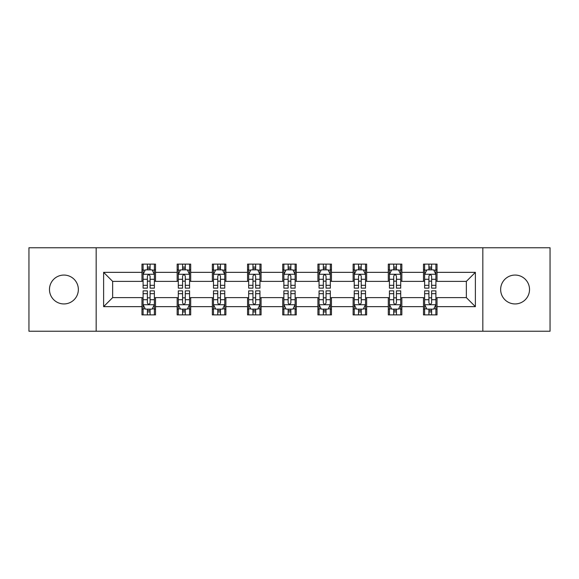 <?xml version="1.0" encoding="UTF-8"?>
<svg xmlns="http://www.w3.org/2000/svg" width="579" height="579" viewBox="0 0 579 579"><rect width="100%" height="100%" fill="white"/><g stroke="black" fill="none" stroke-linecap="round" stroke-linejoin="round"><path stroke-width="0.87" d="M515.086 275.061A14.439 14.439 0 0 0 500.647 289.5A14.439 14.439 0 0 0 515.086 303.939A14.439 14.439 0 0 0 529.524 289.5A14.439 14.439 0 0 0 515.086 275.061M63.914 275.061A14.439 14.439 0 0 0 49.476 289.5A14.439 14.439 0 0 0 63.914 303.939A14.439 14.439 0 0 0 78.353 289.5A14.439 14.439 0 0 0 63.914 275.061M482.828 331.231L550.05 331.231L550.05 247.769L482.828 247.769L482.828 331.231L96.172 331.231L96.172 247.769L28.95 247.769L28.95 331.231L96.172 331.231M482.828 247.769L96.172 247.769M437.029 272.354L437.029 264.125L423.495 264.125L423.495 272.354L401.84 272.354L401.84 264.125L388.306 264.125L388.306 272.354L366.652 272.354L366.652 264.125L353.118 264.125L353.118 272.354L331.456 272.354L331.456 264.125L317.922 264.125L317.922 272.354L296.267 272.354L296.267 264.125L282.733 264.125L282.733 272.354L261.078 272.354L261.078 264.125L247.544 264.125L247.544 272.354L225.882 272.354L225.882 264.125L212.348 264.125L212.348 272.354L190.694 272.354L190.694 264.125L177.16 264.125L177.16 272.354L155.505 272.354L155.505 264.125L141.971 264.125L141.971 272.354L103.619 272.354L103.619 306.646L112.644 297.62L141.971 297.62L141.971 314.875L155.505 314.875L155.505 297.62L177.16 297.62L177.16 314.875L190.694 314.875L190.694 297.62L212.348 297.62L212.348 314.875L225.882 314.875L225.882 297.62L247.544 297.62L247.544 314.875L261.078 314.875L261.078 297.62L282.733 297.62L282.733 314.875L296.267 314.875L296.267 297.62L317.922 297.62L317.922 314.875L331.456 314.875L331.456 297.62L353.118 297.62L353.118 314.875L366.652 314.875L366.652 297.62L388.306 297.62L388.306 314.875L401.84 314.875L401.84 297.62L423.495 297.62L423.495 314.875L437.029 314.875L437.029 297.62L466.356 297.62L466.356 281.38L437.029 281.38L437.029 272.354L475.381 272.354L475.381 306.646L437.029 306.646M423.495 306.646L401.84 306.646M388.306 306.646L366.652 306.646M353.118 306.646L331.456 306.646M317.922 306.646L296.267 306.646M282.733 306.646L261.078 306.646M247.544 306.646L225.882 306.646M212.348 306.646L190.694 306.646M177.16 306.646L155.505 306.646M141.971 306.646L103.619 306.646M423.495 272.354L423.495 281.38L401.84 281.38L401.84 272.354M388.306 272.354L388.306 281.38L366.652 281.38L366.652 272.354M353.118 272.354L353.118 281.38L331.456 281.38L331.456 272.354M317.922 272.354L317.922 281.38L296.267 281.38L296.267 272.354M282.733 272.354L282.733 281.38L261.078 281.38L261.078 272.354M247.544 272.354L247.544 281.38L225.882 281.38L225.882 272.354M212.348 272.354L212.348 281.38L190.694 281.38L190.694 272.354M177.16 272.354L177.16 281.38L155.505 281.38L155.505 272.354M141.971 272.354L141.971 281.38L112.644 281.38L103.619 272.354M112.644 281.38L112.644 297.62M475.381 306.646L466.356 297.62M466.356 281.38L475.381 272.354M141.971 269.763L143.093 269.763M147.384 269.763L150.091 269.763M154.376 269.763L155.505 269.763M141.971 281.155L143.093 281.155M147.384 281.155L150.091 281.155M154.376 281.155L155.505 281.155M141.971 297.845L143.093 297.845M147.384 297.845L150.091 297.845M154.376 297.845L155.505 297.845M141.971 309.237L143.093 309.237M147.384 309.237L150.091 309.237M154.376 309.237L155.505 309.237M177.16 297.845L178.289 297.845M182.573 297.845L185.28 297.845M189.565 297.845L190.694 297.845M177.16 309.237L178.289 309.237M182.573 309.237L185.28 309.237M189.565 309.237L190.694 309.237M177.16 269.763L178.289 269.763M182.573 269.763L185.28 269.763M189.565 269.763L190.694 269.763M177.16 281.155L178.289 281.155M182.573 281.155L185.28 281.155M189.565 281.155L190.694 281.155M212.348 297.845L213.477 297.845M217.762 297.845L220.469 297.845M224.761 297.845L225.882 297.845M212.348 309.237L213.477 309.237M217.762 309.237L220.469 309.237M224.761 309.237L225.882 309.237M212.348 269.763L213.477 269.763M217.762 269.763L220.469 269.763M224.761 269.763L225.882 269.763M212.348 281.155L213.477 281.155M217.762 281.155L220.469 281.155M224.761 281.155L225.882 281.155M247.544 297.845L248.666 297.845M252.958 297.845L255.665 297.845M259.949 297.845L261.078 297.845M247.544 309.237L248.666 309.237M252.958 309.237L255.665 309.237M259.949 309.237L261.078 309.237M247.544 269.763L248.666 269.763M252.958 269.763L255.665 269.763M259.949 269.763L261.078 269.763M247.544 281.155L248.666 281.155M252.958 281.155L255.665 281.155M259.949 281.155L261.078 281.155M282.733 297.845L283.862 297.845M288.147 297.845L290.853 297.845M295.138 297.845L296.267 297.845M282.733 309.237L283.862 309.237M288.147 309.237L290.853 309.237M295.138 309.237L296.267 309.237M282.733 269.763L283.862 269.763M288.147 269.763L290.853 269.763M295.138 269.763L296.267 269.763M282.733 281.155L283.862 281.155M288.147 281.155L290.853 281.155M295.138 281.155L296.267 281.155M317.922 297.845L319.051 297.845M323.335 297.845L326.042 297.845M330.334 297.845L331.456 297.845M317.922 309.237L319.051 309.237M323.335 309.237L326.042 309.237M330.334 309.237L331.456 309.237M317.922 269.763L319.051 269.763M323.335 269.763L326.042 269.763M330.334 269.763L331.456 269.763M317.922 281.155L319.051 281.155M323.335 281.155L326.042 281.155M330.334 281.155L331.456 281.155M353.118 297.845L354.239 297.845M358.531 297.845L361.238 297.845M365.523 297.845L366.652 297.845M353.118 309.237L354.239 309.237M358.531 309.237L361.238 309.237M365.523 309.237L366.652 309.237M353.118 269.763L354.239 269.763M358.531 269.763L361.238 269.763M365.523 269.763L366.652 269.763M353.118 281.155L354.239 281.155M358.531 281.155L361.238 281.155M365.523 281.155L366.652 281.155M388.306 297.845L389.435 297.845M393.72 297.845L396.427 297.845M400.711 297.845L401.84 297.845M388.306 309.237L389.435 309.237M393.72 309.237L396.427 309.237M400.711 309.237L401.84 309.237M388.306 269.763L389.435 269.763M393.72 269.763L396.427 269.763M400.711 269.763L401.84 269.763M388.306 281.155L389.435 281.155M393.72 281.155L396.427 281.155M400.711 281.155L401.84 281.155M423.495 297.845L424.624 297.845M428.909 297.845L431.616 297.845M435.907 297.845L437.029 297.845M423.495 309.237L424.624 309.237M428.909 309.237L431.616 309.237M435.907 309.237L437.029 309.237M423.495 269.763L424.624 269.763M428.909 269.763L431.616 269.763M435.907 269.763L437.029 269.763M423.495 281.155L424.624 281.155M428.909 281.155L431.616 281.155M435.907 281.155L437.029 281.155M150.091 267.057L147.384 267.057M154.376 285.317L150.091 285.317L150.091 288.147L154.376 288.147L154.376 274.388L152.118 269.872L145.351 269.872L143.093 274.388L143.093 288.147L147.384 288.147L147.384 285.317L143.093 285.317M143.093 274.388L143.093 264.125M154.376 274.388L154.376 264.125M147.384 269.872L147.384 264.125M150.091 264.125L150.091 269.872M150.091 285.317L150.091 276.074C149.187 274.337 148.282 274.337 147.384 276.074L147.384 285.317M147.384 311.943L150.091 311.943M143.093 293.683L147.384 293.683L147.384 290.853L143.093 290.853L143.093 304.612L145.351 309.128L152.118 309.128L154.376 304.612L154.376 290.853L150.091 290.853L150.091 293.683L154.376 293.683M154.376 304.612L154.376 314.875M143.093 304.612L143.093 314.875M150.091 309.128L150.091 314.875M147.384 314.875L147.384 309.128M147.384 293.683L147.384 302.926C148.282 304.663 149.187 304.663 150.091 302.926L150.091 293.683M185.28 267.057L182.573 267.057M189.565 285.317L185.28 285.317L185.28 288.147L189.565 288.147L189.565 274.388L187.314 269.872L180.539 269.872L178.289 274.388L178.289 288.147L182.573 288.147L182.573 285.317L178.289 285.317M178.289 274.388L178.289 264.125M189.565 274.388L189.565 264.125M182.573 269.872L182.573 264.125M185.28 264.125L185.28 269.872M185.28 285.317L185.28 276.074C184.375 274.337 183.478 274.337 182.573 276.074L182.573 285.317M220.469 267.057L217.762 267.057M224.761 285.317L220.469 285.317L220.469 288.147L224.761 288.147L224.761 274.388L222.502 269.872L215.735 269.872L213.477 274.388L213.477 288.147L217.762 288.147L217.762 285.317L213.477 285.317M213.477 274.388L213.477 264.125M224.761 274.388L224.761 264.125M217.762 269.872L217.762 264.125M220.469 264.125L220.469 269.872M220.469 285.317L220.469 276.074C219.571 274.337 218.667 274.337 217.762 276.074L217.762 285.317M182.573 311.943L185.28 311.943M178.289 293.683L182.573 293.683L182.573 290.853L178.289 290.853L178.289 304.612L180.539 309.128L187.314 309.128L189.565 304.612L189.565 290.853L185.28 290.853L185.28 293.683L189.565 293.683M189.565 304.612L189.565 314.875M178.289 304.612L178.289 314.875M185.28 309.128L185.28 314.875M182.573 314.875L182.573 309.128M182.573 293.683L182.573 302.926C183.471 304.663 184.375 304.663 185.28 302.926L185.28 293.683M217.762 311.943L220.469 311.943M213.477 293.683L217.762 293.683L217.762 290.853L213.477 290.853L213.477 304.612L215.735 309.128L222.502 309.128L224.761 304.612L224.761 290.853L220.469 290.853L220.469 293.683L224.761 293.683M224.761 304.612L224.761 314.875M213.477 304.612L213.477 314.875M220.469 309.128L220.469 314.875M217.762 314.875L217.762 309.128M217.762 293.683L217.762 302.926C218.667 304.663 219.564 304.663 220.469 302.926L220.469 293.683M255.665 267.057L252.958 267.057M259.949 285.317L255.665 285.317L255.665 288.147L259.949 288.147L259.949 274.388L257.691 269.872L250.924 269.872L248.666 274.388L248.666 288.147L252.958 288.147L252.958 285.317L248.666 285.317M248.666 274.388L248.666 264.125M259.949 274.388L259.949 264.125M252.958 269.872L252.958 264.125M255.665 264.125L255.665 269.872M255.665 285.317L255.665 276.074C254.76 274.337 253.855 274.337 252.958 276.074L252.958 285.317M290.853 267.057L288.147 267.057M295.138 285.317L290.853 285.317L290.853 288.147L295.138 288.147L295.138 274.388L292.887 269.872L286.113 269.872L283.862 274.388L283.862 288.147L288.147 288.147L288.147 285.317L283.862 285.317M283.862 274.388L283.862 264.125M295.138 274.388L295.138 264.125M288.147 269.872L288.147 264.125M290.853 264.125L290.853 269.872M290.853 285.317L290.853 276.074C289.956 274.337 289.051 274.337 288.147 276.074L288.147 285.317M326.042 267.057L323.335 267.057M330.334 285.317L326.042 285.317L326.042 288.147L330.334 288.147L330.334 274.388L328.076 269.872L321.309 269.872L319.051 274.388L319.051 288.147L323.335 288.147L323.335 285.317L319.051 285.317M319.051 274.388L319.051 264.125M330.334 274.388L330.334 264.125M323.335 269.872L323.335 264.125M326.042 264.125L326.042 269.872M326.042 285.317L326.042 276.074C325.145 274.337 324.24 274.337 323.335 276.074L323.335 285.317M252.958 311.943L255.665 311.943M248.666 293.683L252.958 293.683L252.958 290.853L248.666 290.853L248.666 304.612L250.924 309.128L257.691 309.128L259.949 304.612L259.949 290.853L255.665 290.853L255.665 293.683L259.949 293.683M259.949 304.612L259.949 314.875M248.666 304.612L248.666 314.875M255.665 309.128L255.665 314.875M252.958 314.875L252.958 309.128M252.958 293.683L252.958 302.926C253.855 304.663 254.76 304.663 255.665 302.926L255.665 293.683M288.147 311.943L290.853 311.943M283.862 293.683L288.147 293.683L288.147 290.853L283.862 290.853L283.862 304.612L286.113 309.128L292.887 309.128L295.138 304.612L295.138 290.853L290.853 290.853L290.853 293.683L295.138 293.683M295.138 304.612L295.138 314.875M283.862 304.612L283.862 314.875M290.853 309.128L290.853 314.875M288.147 314.875L288.147 309.128M288.147 293.683L288.147 302.926C289.044 304.663 289.949 304.663 290.853 302.926L290.853 293.683M323.335 311.943L326.042 311.943M319.051 293.683L323.335 293.683L323.335 290.853L319.051 290.853L319.051 304.612L321.309 309.128L328.076 309.128L330.334 304.612L330.334 290.853L326.042 290.853L326.042 293.683L330.334 293.683M330.334 304.612L330.334 314.875M319.051 304.612L319.051 314.875M326.042 309.128L326.042 314.875M323.335 314.875L323.335 309.128M323.335 293.683L323.335 302.926C324.24 304.663 325.145 304.663 326.042 302.926L326.042 293.683M361.238 267.057L358.531 267.057M365.523 285.317L361.238 285.317L361.238 288.147L365.523 288.147L365.523 274.388L363.265 269.872L356.498 269.872L354.239 274.388L354.239 288.147L358.531 288.147L358.531 285.317L354.239 285.317M354.239 274.388L354.239 264.125M365.523 274.388L365.523 264.125M358.531 269.872L358.531 264.125M361.238 264.125L361.238 269.872M361.238 285.317L361.238 276.074C360.333 274.337 359.436 274.337 358.531 276.074L358.531 285.317M358.531 311.943L361.238 311.943M354.239 293.683L358.531 293.683L358.531 290.853L354.239 290.853L354.239 304.612L356.498 309.128L363.265 309.128L365.523 304.612L365.523 290.853L361.238 290.853L361.238 293.683L365.523 293.683M365.523 304.612L365.523 314.875M354.239 304.612L354.239 314.875M361.238 309.128L361.238 314.875M358.531 314.875L358.531 309.128M358.531 293.683L358.531 302.926C359.429 304.663 360.333 304.663 361.238 302.926L361.238 293.683M396.427 267.057L393.72 267.057M400.711 285.317L396.427 285.317L396.427 288.147L400.711 288.147L400.711 274.388L398.461 269.872L391.686 269.872L389.435 274.388L389.435 288.147L393.72 288.147L393.72 285.317L389.435 285.317M389.435 274.388L389.435 264.125M400.711 274.388L400.711 264.125M393.72 269.872L393.72 264.125M396.427 264.125L396.427 269.872M396.427 285.317L396.427 276.074C395.529 274.337 394.625 274.337 393.72 276.074L393.72 285.317M393.72 311.943L396.427 311.943M389.435 293.683L393.72 293.683L393.72 290.853L389.435 290.853L389.435 304.612L391.686 309.128L398.461 309.128L400.711 304.612L400.711 290.853L396.427 290.853L396.427 293.683L400.711 293.683M400.711 304.612L400.711 314.875M389.435 304.612L389.435 314.875M396.427 309.128L396.427 314.875M393.72 314.875L393.72 309.128M393.72 293.683L393.72 302.926C394.625 304.663 395.522 304.663 396.427 302.926L396.427 293.683M431.616 267.057L428.909 267.057M435.907 285.317L431.616 285.317L431.616 288.147L435.907 288.147L435.907 274.388L433.649 269.872L426.882 269.872L424.624 274.388L424.624 288.147L428.909 288.147L428.909 285.317L424.624 285.317M424.624 274.388L424.624 264.125M435.907 274.388L435.907 264.125M428.909 269.872L428.909 264.125M431.616 264.125L431.616 269.872M431.616 285.317L431.616 276.074C430.718 274.337 429.813 274.337 428.909 276.074L428.909 285.317M428.909 311.943L431.616 311.943M424.624 293.683L428.909 293.683L428.909 290.853L424.624 290.853L424.624 304.612L426.882 309.128L433.649 309.128L435.907 304.612L435.907 290.853L431.616 290.853L431.616 293.683L435.907 293.683M435.907 304.612L435.907 314.875M424.624 304.612L424.624 314.875M431.616 309.128L431.616 314.875M428.909 314.875L428.909 309.128M428.909 293.683L428.909 302.926C429.813 304.663 430.718 304.663 431.616 302.926L431.616 293.683M154.318 274.272L143.151 274.272M143.093 270.147L145.213 270.147M152.255 270.147L154.376 270.147M147.384 279.273L143.093 279.273M154.376 279.273L150.091 279.273M150.091 268.49L147.384 268.49M143.151 304.728L154.318 304.728M154.376 308.853L152.255 308.853M145.213 308.853L143.093 308.853M150.091 299.727L154.376 299.727M143.093 299.727L147.384 299.727M147.384 310.51L150.091 310.51M189.507 274.272L178.346 274.272M178.289 270.147L180.409 270.147M187.444 270.147L189.565 270.147M182.573 279.273L178.289 279.273M189.565 279.273L185.28 279.273M185.28 268.49L182.573 268.49M224.703 274.272L213.535 274.272M213.477 270.147L215.598 270.147M222.64 270.147L224.761 270.147M217.762 279.273L213.477 279.273M224.761 279.273L220.469 279.273M220.469 268.49L217.762 268.49M178.346 304.728L189.507 304.728M189.565 308.853L187.444 308.853M180.409 308.853L178.289 308.853M185.28 299.727L189.565 299.727M178.289 299.727L182.573 299.727M182.573 310.51L185.28 310.51M213.535 304.728L224.703 304.728M224.761 308.853L222.64 308.853M215.598 308.853L213.477 308.853M220.469 299.727L224.761 299.727M213.477 299.727L217.762 299.727M217.762 310.51L220.469 310.51M259.891 274.272L248.724 274.272M248.666 270.147L250.787 270.147M257.829 270.147L259.949 270.147M252.958 279.273L248.666 279.273M259.949 279.273L255.665 279.273M255.665 268.49L252.958 268.49M295.08 274.272L283.92 274.272M283.862 270.147L285.983 270.147M293.017 270.147L295.138 270.147M288.147 279.273L283.862 279.273M295.138 279.273L290.853 279.273M290.853 268.49L288.147 268.49M330.276 274.272L319.109 274.272M319.051 270.147L321.171 270.147M328.213 270.147L330.334 270.147M323.335 279.273L319.051 279.273M330.334 279.273L326.042 279.273M326.042 268.49L323.335 268.49M248.724 304.728L259.891 304.728M259.949 308.853L257.829 308.853M250.787 308.853L248.666 308.853M255.665 299.727L259.949 299.727M248.666 299.727L252.958 299.727M252.958 310.51L255.665 310.51M283.92 304.728L295.08 304.728M295.138 308.853L293.017 308.853M285.983 308.853L283.862 308.853M290.853 299.727L295.138 299.727M283.862 299.727L288.147 299.727M288.147 310.51L290.853 310.51M319.109 304.728L330.276 304.728M330.334 308.853L328.213 308.853M321.171 308.853L319.051 308.853M326.042 299.727L330.334 299.727M319.051 299.727L323.335 299.727M323.335 310.51L326.042 310.51M365.465 274.272L354.297 274.272M354.239 270.147L356.36 270.147M363.402 270.147L365.523 270.147M358.531 279.273L354.239 279.273M365.523 279.273L361.238 279.273M361.238 268.49L358.531 268.49M354.297 304.728L365.465 304.728M365.523 308.853L363.402 308.853M356.36 308.853L354.239 308.853M361.238 299.727L365.523 299.727M354.239 299.727L358.531 299.727M358.531 310.51L361.238 310.51M400.654 274.272L389.493 274.272M389.435 270.147L391.556 270.147M398.591 270.147L400.711 270.147M393.72 279.273L389.435 279.273M400.711 279.273L396.427 279.273M396.427 268.49L393.72 268.49M389.493 304.728L400.654 304.728M400.711 308.853L398.591 308.853M391.556 308.853L389.435 308.853M396.427 299.727L400.711 299.727M389.435 299.727L393.72 299.727M393.72 310.51L396.427 310.51M435.849 274.272L424.682 274.272M424.624 270.147L426.745 270.147M433.787 270.147L435.907 270.147M428.909 279.273L424.624 279.273M435.907 279.273L431.616 279.273M431.616 268.49L428.909 268.49M424.682 304.728L435.849 304.728M435.907 308.853L433.787 308.853M426.745 308.853L424.624 308.853M431.616 299.727L435.907 299.727M424.624 299.727L428.909 299.727M428.909 310.51L431.616 310.51"/></g></svg>

